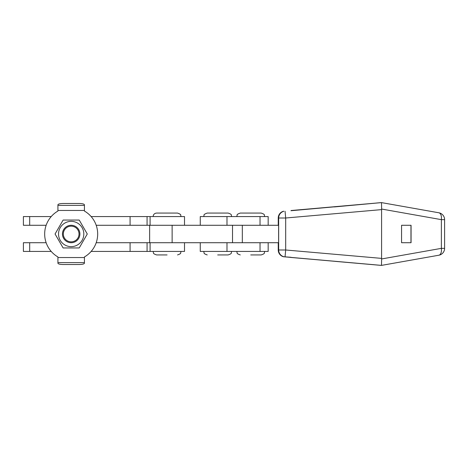 <?xml version="1.0" encoding="UTF-8"?>
<svg xmlns="http://www.w3.org/2000/svg" width="468" height="468" viewBox="0 0 468 468"><rect width="100%" height="100%" fill="white"/><g stroke="black" fill="none" stroke-linecap="round" stroke-linejoin="round"><path stroke-width="0.7" d="M268.17 225.284L268.17 216.561L200.257 216.561L200.257 225.284M381.321 202.621L334.363 206.926M290.997 210.723L381.519 202.615L438.838 212.776A6.973 3.709 100.1 0 1 438.844 212.776A6.973 3.709 100.1 0 1 441.371 219.644L381.625 209.05L381.59 209.617L285.691 218.006L278.249 218.006A6.973 6.973 -90 0 1 283.468 211.255A6.973 6.973 0 0 0 278.249 218.006L278.249 225.284L278.249 218.006M381.291 202.615L376.465 203.024M381.139 202.615L379.296 202.773M381.139 265.385L335.041 261.355L381.139 265.385M381.496 265.385L381.625 258.95L441.371 248.356A6.973 3.709 79.9 0 1 438.844 255.224A6.973 3.709 79.9 0 1 438.838 255.224L381.519 265.385L376.471 264.941L381.496 265.385L438.844 255.224A6.973 6.973 0 0 0 444.6 248.356L444.6 219.644L441.371 219.644L441.371 248.356L444.6 248.356M411.062 242.716L401.567 242.716L401.567 225.284L411.062 225.284L411.062 242.716M376.471 264.941L283.468 256.745A6.973 6.973 90 0 1 278.249 249.994L278.249 242.716L278.249 249.994L285.691 249.994L381.59 258.383L381.625 258.95M381.59 258.383L381.59 209.617M242.325 242.716L278.606 242.716L278.606 225.284L242.325 225.284L242.325 242.716L149.637 242.716L149.637 225.284L172.13 225.284L172.13 242.716M381.625 209.05L381.519 202.615L342.535 206.014L381.449 202.615M291.032 257.47L372.159 264.566M278.249 249.994A6.973 6.973 0 0 0 283.468 256.745L290.997 257.277M373.99 264.73L323.043 260.278L373.99 264.712M381.397 265.385L342.535 261.986L381.467 265.385M325.974 207.464L376.921 203.013L325.974 207.464M381.397 202.615L356.768 204.768L381.408 202.615M232.52 242.716L232.52 225.284L172.13 225.284M401.567 242.716L410.962 242.716L410.962 225.284L401.567 225.284M232.52 225.284L242.325 225.284M203.744 216.561L204.071 215.081C203.785 214.584 204.838 213.917 207.23 213.075L228.15 213.075C230.467 213.858 231.514 214.514 231.286 215.028L231.642 216.561M217.69 254.925L228.15 254.925L217.69 254.925M268.17 242.716L268.17 251.439L200.257 251.439L200.257 242.716M236.785 216.561L237.141 215.028C236.907 214.514 237.949 213.864 240.271 213.075L261.197 213.075C263.513 213.864 264.56 214.514 264.326 215.028L264.683 216.561M250.731 254.925L261.197 254.925L250.731 254.925M156.61 213.075C154.493 213.285 153.334 214.443 153.124 216.561C153.334 214.443 154.493 213.285 156.61 213.075L177.536 213.075C179.975 213.97 181.028 214.648 180.701 215.104L181.022 216.561L180.701 215.104C180.964 214.584 179.911 213.911 177.536 213.075M167.076 254.925L156.61 254.925L167.076 254.925M76.559 239.71A7.845 7.845 0 0 0 76.881 228.618A7.845 7.845 0 0 0 65.789 228.29A7.845 7.845 0 0 0 65.467 239.382A7.845 7.845 0 0 0 76.559 239.71M65.192 227.659A8.716 8.716 0 0 1 77.518 228.015A8.716 8.716 0 0 1 77.156 240.341A8.716 8.716 0 0 1 64.836 239.985A8.716 8.716 0 0 1 65.192 227.659M29.683 216.561L29.683 225.284L23.4 225.284L23.4 216.561L51.217 216.561M79.197 203.486L63.157 203.486L79.197 203.486C82.35 203.568 84.094 203.989 84.427 204.75L84.427 211.05A26.5 26.5 0 0 1 91.137 216.561L184.509 216.561L184.509 225.284L150.088 225.284L150.088 216.561M84.427 211.05A26.5 26.5 0 0 1 97.677 234A26.5 26.5 0 0 0 96.203 225.284L150.088 225.284M29.683 225.284L46.145 225.284M84.427 256.95A26.5 26.5 0 0 0 91.137 251.439L184.509 251.439L184.509 242.716L96.203 242.716A26.5 26.5 0 0 0 97.677 234A26.5 26.5 0 0 1 84.427 256.95L84.427 263.25C84.094 264.01 82.35 264.432 79.197 264.514L63.157 264.514L79.197 264.514M29.683 251.439L29.683 242.716L23.4 242.716L23.4 251.439L51.217 251.439M29.683 242.716L46.145 242.716M58.535 234A12.642 12.642 0 0 0 71.177 246.642A12.642 12.642 0 0 0 83.819 234A12.642 12.642 0 0 0 71.177 221.358A12.642 12.642 0 0 0 58.535 234M55.066 234L63.121 247.946L79.227 247.946L87.282 234L79.227 220.054L63.121 220.054L55.066 234M63.157 264.514C59.998 264.432 58.254 264.01 57.921 263.25L57.921 256.95A26.5 26.5 0 0 1 57.921 211.05L57.921 204.75C58.254 203.989 59.998 203.568 63.157 203.486M84.427 205.388L57.921 205.388L57.921 204.75M57.921 263.25L57.921 262.612L84.427 262.612L84.427 263.25M226.986 216.561L226.986 225.284M260.032 216.561L260.032 225.284M285.053 256.751L285.691 249.994L285.691 218.006L285.053 211.249M283.877 256.745A6.973 6.973 90 0 1 278.659 249.994L278.659 218.006A6.973 6.973 -90 0 1 283.877 211.255M376.471 203.059L381.484 202.621M291.032 210.53L372.159 203.434M226.986 242.716L226.986 251.439M260.032 242.716L260.032 251.439M147.069 225.284L147.069 216.561M130.075 225.284L130.075 216.561M150.088 251.439L150.088 242.716M147.069 251.439L147.069 242.716M130.075 251.439L130.075 242.716M57.921 257.54L84.427 257.54M84.427 210.46L57.921 210.46M444.6 219.644A6.973 6.973 0 0 0 438.844 212.776L381.519 202.615M231.642 251.439L231.286 252.972C231.52 253.486 230.472 254.136 228.15 254.925M203.744 251.439L204.101 252.972C203.872 253.486 204.914 254.142 207.23 254.925M264.683 251.439L264.326 252.972C264.555 253.486 263.507 254.142 261.197 254.925M236.785 251.439L237.141 252.972C236.913 253.486 237.955 254.142 240.271 254.925M181.022 251.439L180.666 252.972C180.894 253.486 179.852 254.142 177.536 254.925C179.852 254.142 180.894 253.486 180.666 252.972L181.022 251.439M153.124 251.439L153.481 252.972C153.247 253.486 154.294 254.136 156.61 254.925C154.294 254.136 153.247 253.486 153.481 252.972L153.124 251.439"/></g></svg>
